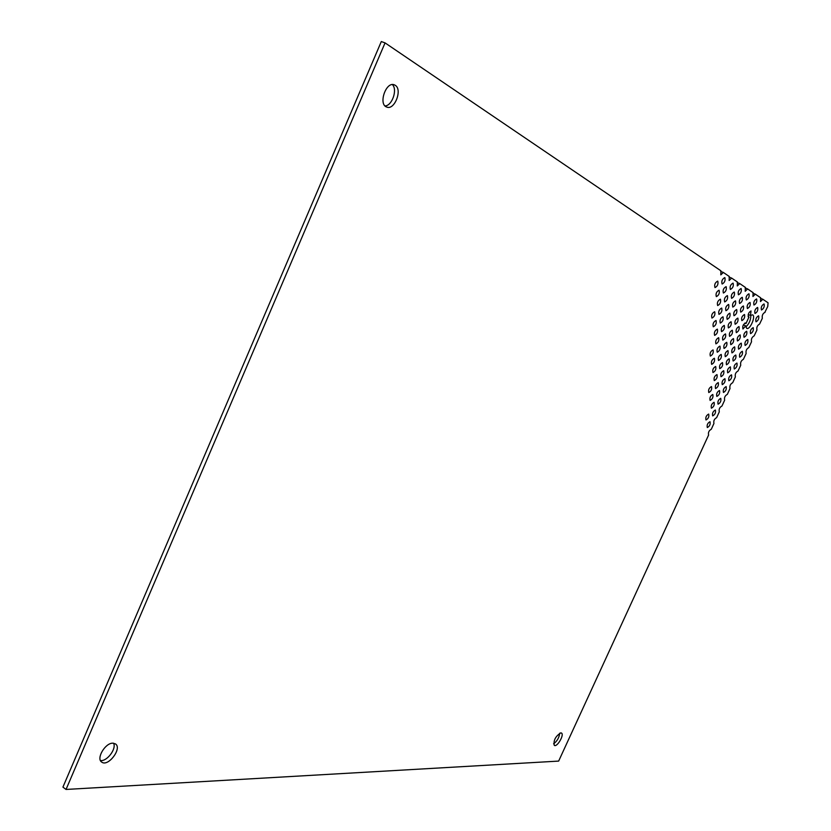 <?xml version="1.0" encoding="UTF-8"?>
<svg xmlns="http://www.w3.org/2000/svg" width="831" height="831" viewBox="0 0 831 831"><rect width="100%" height="100%" fill="white"/><g stroke="black" fill="none" stroke-linecap="round" stroke-linejoin="round"><path stroke-width="1.25" d="M100.447 760.521C106.877 761.767 116.704 748.773 113.587 743.215M745.781 326.967C749.219 323.768 750.892 319.842 750.808 315.198M553.591 743.797C557.154 741.159 559.19 737.616 559.72 733.181M385.033 105.932C392.128 105.838 397.779 89.436 392.357 84.596M708.594 435.049L558.65 761.092L66.044 789.45L62.927 787.113L381.304 41.55L385.054 42.89L720.913 270.802L720.799 274.874L723.354 272.454L729.275 276.484L729.14 280.483L731.654 278.094L737.429 282.01L737.274 285.957L739.746 283.579L745.376 287.401L745.21 291.286L747.63 288.939L753.125 292.668L752.938 296.49L755.327 294.164L760.687 297.799L760.49 301.56L762.837 299.253L768.073 302.806L767.761 306.462L764.873 312.29M112.839 743.174L115.457 743.911C122.489 748.253 108.072 767.325 101.683 762.069C95.929 758.62 105.257 742.841 112.839 743.174M717.787 281.179C718.431 284.15 717.506 286.29 714.992 287.588C714.161 284.753 715.055 282.592 717.672 281.127L717.787 281.179M724.881 277.637C725.515 280.587 724.59 282.717 722.108 284.015C721.287 281.2 722.181 279.05 724.777 277.585L724.881 277.637M719.116 290.279C719.76 293.218 718.836 295.337 716.332 296.636C715.533 293.821 716.426 291.681 719.012 290.227L719.116 290.279M708.687 414.077C709.279 416.705 708.376 418.668 705.986 419.956C705.394 417.328 706.298 415.375 708.687 414.077L708.687 414.077M709.996 421.722L709.996 421.722C710.567 424.329 709.674 426.272 707.306 427.56C706.724 424.953 707.628 423.01 709.996 421.722M726.169 286.705C726.793 289.624 725.868 291.733 723.396 293.031C722.606 290.237 723.489 288.108 726.055 286.653L726.169 286.705M720.435 299.253C721.069 302.162 720.145 304.26 717.662 305.559C716.883 302.764 717.776 300.645 720.342 299.202L720.435 299.253M714.722 311.781C715.356 314.669 714.431 316.767 711.938 318.065C711.159 315.271 712.063 313.162 714.639 311.739L714.722 311.781M711.502 386.56C712.105 389.261 711.191 391.256 708.781 392.544C708.147 389.874 709.051 387.88 711.481 386.55L711.502 386.56M712.811 394.486C713.393 397.156 712.489 399.129 710.1 400.417C709.487 397.779 710.38 395.795 712.79 394.476L712.811 394.486M714.099 402.308C714.67 404.946 713.777 406.91 711.398 408.198C710.796 405.57 711.7 403.606 714.089 402.308L714.099 402.308M715.366 410.036C715.938 412.643 715.044 414.596 712.676 415.884C712.105 413.277 712.998 411.324 715.356 410.026L715.366 410.036M733.129 283.184C733.731 286.082 732.817 288.18 730.376 289.479C729.597 286.695 730.48 284.576 733.015 283.122L733.129 283.184M727.426 295.649C728.039 298.547 727.125 300.635 724.674 301.933C723.905 299.15 724.788 297.041 727.333 295.607L727.426 295.649M721.734 308.104C722.357 310.981 721.433 313.069 718.971 314.367C718.213 311.594 719.106 309.485 721.651 308.062L721.734 308.104M716.052 320.537C716.686 323.404 715.761 325.482 713.289 326.78C712.531 324.007 713.434 321.909 715.979 320.496L716.052 320.537M713.081 349.944C713.694 352.739 712.78 354.785 710.328 356.073C709.622 353.341 710.526 351.295 713.029 349.924L713.081 349.944M714.4 358.275C715.003 361.038 714.099 363.064 711.658 364.362C710.972 361.651 711.876 359.615 714.348 358.254L714.4 358.275M715.699 366.492C716.301 369.234 715.387 371.239 712.977 372.537C712.312 369.847 713.206 367.821 715.668 366.481L715.699 366.492M716.987 374.604C717.579 377.316 716.675 379.31 714.276 380.598C713.632 377.928 714.525 375.934 716.956 374.594L716.987 374.604M718.254 382.613C718.836 385.293 717.932 387.277 715.553 388.565C714.93 385.916 715.823 383.932 718.233 382.603L718.254 382.613M719.511 390.518C720.082 393.177 719.189 395.14 716.821 396.429C716.208 393.801 717.101 391.827 719.49 390.508L719.511 390.518M720.747 398.319C721.308 400.947 720.415 402.91 718.067 404.188C717.475 401.581 718.368 399.628 720.726 398.319L720.747 398.319M734.334 292.096C734.926 294.974 734.022 297.051 731.602 298.339C730.833 295.587 731.716 293.488 734.23 292.045L734.334 292.096M728.673 304.478C729.275 307.335 728.361 309.412 725.93 310.711C725.183 307.948 726.065 305.86 728.579 304.437L728.673 304.478M723.022 316.84C723.635 319.686 722.71 321.763 720.269 323.051C719.532 320.299 720.415 318.211 722.939 316.798L723.022 316.84M717.371 329.18C717.994 332.016 717.08 334.083 714.618 335.381C713.881 332.629 714.785 330.551 717.309 329.149L717.371 329.18M718.68 337.708C719.282 340.513 718.368 342.569 715.927 343.857C715.221 341.125 716.114 339.069 718.618 337.687L718.68 337.708M719.958 346.132C720.56 348.906 719.646 350.942 717.226 352.23C716.54 349.519 717.433 347.472 719.906 346.101L719.958 346.132M721.225 354.432C721.817 357.185 720.913 359.2 718.503 360.488C717.839 357.797 718.722 355.772 721.183 354.411L721.225 354.432M722.482 362.638C723.063 365.349 722.16 367.354 719.771 368.642C719.116 365.972 720.01 363.968 722.44 362.617L722.482 362.638M723.718 370.73C724.289 373.42 723.385 375.404 721.017 376.692C720.384 374.043 721.266 372.049 723.676 370.709L723.718 370.73M724.933 378.718C725.494 381.377 724.601 383.351 722.243 384.628C721.63 382 722.513 380.027 724.902 378.697L724.933 378.718M726.138 386.602C726.689 389.24 725.806 391.193 723.458 392.471C722.866 389.864 723.749 387.9 726.107 386.581L726.138 386.602M741.159 288.586C741.74 291.442 740.837 293.509 738.437 294.797C737.689 292.055 738.562 289.967 741.055 288.523L741.159 288.586M735.528 300.895C736.11 303.741 735.206 305.808 732.797 307.086C732.059 304.354 732.942 302.276 735.435 300.843L735.528 300.895M729.898 313.183C730.491 316.019 729.587 318.076 727.167 319.364C726.439 316.632 727.322 314.565 729.815 313.142L729.898 313.183M724.279 325.461C724.881 328.276 723.978 330.333 721.547 331.621C720.82 328.889 721.713 326.822 724.217 325.42L724.279 325.461M725.536 333.969C726.128 336.752 725.214 338.788 722.804 340.076C722.108 337.365 722.991 335.319 725.463 333.927L725.536 333.969M726.761 342.362C727.343 345.114 726.439 347.14 724.05 348.428C723.365 345.738 724.258 343.702 726.71 342.33L726.761 342.362M727.977 350.64C728.558 353.372 727.655 355.377 725.276 356.665C724.611 353.996 725.494 351.98 727.925 350.62L727.977 350.64M729.182 358.815C729.743 361.527 728.849 363.511 726.491 364.799C725.847 362.15 726.73 360.145 729.13 358.795L729.182 358.815M730.366 366.887C730.927 369.566 730.034 371.54 727.686 372.818C727.063 370.19 727.935 368.206 730.324 366.866L730.366 366.887M731.54 374.854C732.08 377.503 731.197 379.466 728.87 380.743C728.257 378.136 729.14 376.173 731.498 374.833L731.54 374.854M742.301 297.353C742.872 300.178 741.969 302.235 739.59 303.512C738.863 300.801 739.735 298.734 742.208 297.301L742.301 297.353M736.702 309.579C737.284 312.394 736.37 314.44 733.991 315.718C733.274 313.007 734.147 310.95 736.619 309.527L736.702 309.579M731.114 321.784C731.696 324.578 730.792 326.625 728.392 327.913C727.686 325.201 728.569 323.145 731.041 321.742L731.114 321.784M732.308 330.26C732.89 333.034 731.986 335.059 729.597 336.347C728.912 333.657 729.795 331.611 732.236 330.229L732.308 330.26M733.493 338.632C734.053 341.375 733.16 343.39 730.792 344.668C730.127 341.998 731 339.972 733.43 338.601L733.493 338.632M734.656 346.891C735.217 349.612 734.313 351.606 731.966 352.884C731.322 350.235 732.194 348.231 734.604 346.859L734.656 346.891M735.809 355.045C736.359 357.735 735.466 359.719 733.129 360.986C732.495 358.358 733.368 356.374 735.757 355.014L735.809 355.045M736.941 363.095C737.481 365.754 736.598 367.728 734.282 368.995C733.659 366.388 734.531 364.414 736.9 363.074L736.941 363.095M749.001 293.852C749.552 296.667 748.648 298.703 746.311 299.981C745.594 297.29 746.456 295.234 748.897 293.8L749.001 293.852M743.423 306.005C743.984 308.81 743.091 310.846 740.733 312.124C740.016 309.433 740.888 307.377 743.34 305.964L743.423 306.005M737.866 318.138C738.427 320.932 737.533 322.958 735.165 324.246C734.459 321.555 735.331 319.509 737.783 318.107L737.866 318.138M739.008 326.593C739.569 329.356 738.666 331.372 736.318 332.649C735.632 329.98 736.515 327.954 738.936 326.562L739.008 326.593M740.141 334.945C740.691 337.677 739.798 339.671 737.461 340.949C736.796 338.3 737.668 336.285 740.068 334.914L740.141 334.945M741.252 343.182C741.792 345.883 740.909 347.867 738.582 349.145C737.949 346.517 738.811 344.512 741.2 343.151L741.252 343.182M742.353 351.316C742.893 353.985 742 355.959 739.694 357.226C739.071 354.619 739.943 352.635 742.301 351.284L742.353 351.316M750.071 302.474C750.611 305.257 749.718 307.293 747.391 308.561C746.695 305.891 747.557 303.845 749.978 302.432L750.071 302.474M744.534 314.544C745.085 317.317 744.192 319.343 741.854 320.61C741.159 317.941 742.031 315.905 744.451 314.502L744.534 314.544M744.805 323.082L745.978 323.56L748.991 316.995L748.118 316.642M748.991 316.995L748.461 317.026C747.786 314.378 748.648 312.352 751.047 310.95L750.455 315.458L752.533 314.835C756.106 315.915 750.009 330.146 746.726 328.422L745.687 325.845L743.35 324.879M745.687 325.845L742.956 329.003C742.291 326.354 743.153 324.329 745.552 322.937L745.978 323.56M750.455 315.458L748.191 314.544M746.716 331.299C747.246 334.01 746.363 336.004 744.046 337.272C743.402 334.644 744.264 332.639 746.643 331.257L746.716 331.299M747.786 339.515C748.305 342.206 747.422 344.179 745.127 345.447C744.493 342.839 745.355 340.845 747.713 339.484L747.786 339.515M756.646 298.994C757.166 301.757 756.283 303.772 753.977 305.039C753.291 302.391 754.153 300.355 756.542 298.942L756.646 298.994M753.208 327.694C753.727 330.395 752.844 332.379 750.57 333.636C749.926 331.029 750.788 329.034 753.135 327.653L753.208 327.694M757.654 307.48C758.173 310.223 757.29 312.217 755.005 313.484C754.33 310.856 755.192 308.841 757.56 307.428L757.654 307.48M758.651 315.863C759.16 318.574 758.277 320.558 756.013 321.815C755.358 319.208 756.22 317.213 758.568 315.811L758.651 315.863M764.105 304.001C764.603 306.732 763.72 308.716 761.466 309.984C760.812 307.366 761.653 305.361 764.011 303.959L764.105 304.001M560.79 732.869L561.434 733.025C564.633 734.521 557.165 747.485 554.298 745.386C553.321 740.452 555.482 736.276 560.79 732.869M395.182 85.271C402.755 89.478 394.496 110.658 386.716 107.054C378.053 104.415 386.01 81.137 394.341 84.845L395.182 85.271M720.674 271.405L723.354 272.454M66.044 789.45L385.054 42.89M708.614 435.06L708.604 435.06C708.043 432.484 708.936 430.551 711.284 429.263L713.943 423.457C713.382 420.881 714.276 418.938 716.623 417.661L716.613 417.65M716.623 417.661L719.293 411.844C718.732 409.247 719.625 407.315 721.962 406.027L721.942 406.016M721.962 406.027L724.642 400.21C724.092 397.602 724.975 395.66 727.302 394.372L727.281 394.361M765.05 312.363L764.967 312.311C762.723 313.578 761.85 315.562 762.349 318.252L759.565 324.09C757.301 325.357 756.428 327.331 756.937 330.011L754.164 335.849C751.899 337.126 751.016 339.09 751.536 341.759L748.773 347.597C746.498 348.864 745.615 350.827 746.134 353.487L743.392 359.314C741.107 360.592 740.224 362.545 740.753 365.193L738.021 371.021C735.715 372.298 734.833 374.251 735.373 376.879L732.693 382.717C730.345 383.984 729.462 385.937 730.002 388.555L727.322 394.382M760.469 298.308L762.837 299.253M752.907 293.198L755.327 294.164M745.147 287.952L747.63 288.939M737.19 282.571L739.746 283.579M729.036 277.055L731.654 278.094"/></g></svg>
